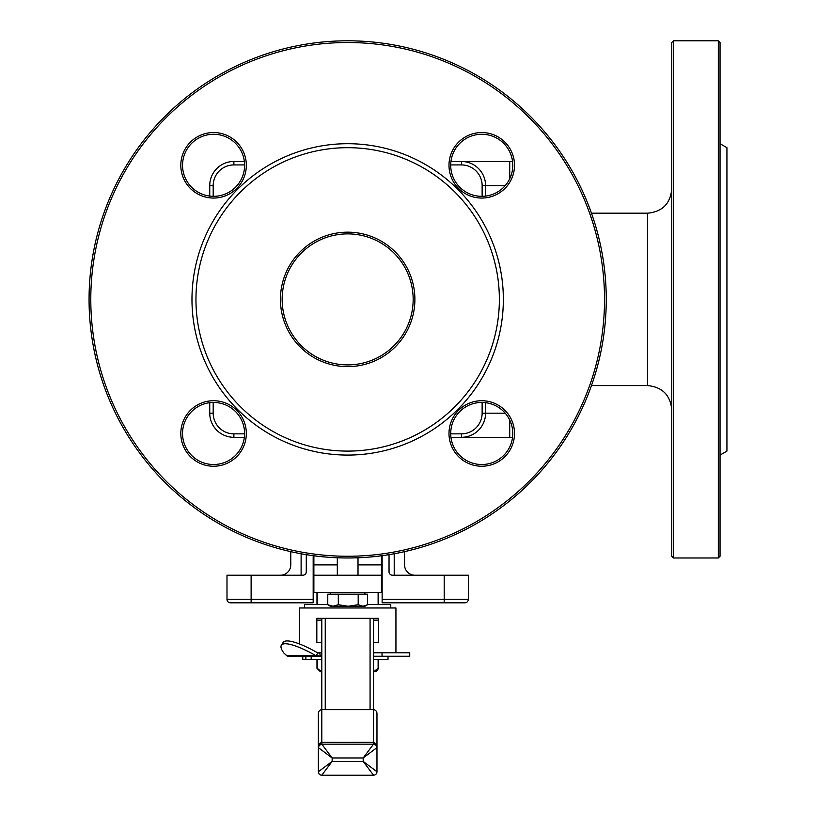 <?xml version="1.0" encoding="UTF-8"?>
<svg xmlns="http://www.w3.org/2000/svg" width="816" height="816" viewBox="0 0 816 816"><rect width="100%" height="100%" fill="white"/><g stroke="black" fill="none" stroke-linecap="round" stroke-linejoin="round"><path stroke-width="1.22" d="M337.314 564.876L313.874 564.876L313.874 592.467L381.449 592.467L381.449 555.767M381.449 575.219L313.874 575.219L313.874 555.767M304.562 607.981L304.562 604.534L327.767 604.534M367.557 604.534L390.762 604.534L390.762 607.981M317.2 592.467L317.2 604.534M317.2 659.695L316.975 668.314L320.423 671.762L321.667 671.762L317.2 668.314L317.2 659.695M321.8 671.762L320.423 671.762M378.124 592.467L378.124 604.534M382.143 555.676L382.143 602.81L464.885 602.81A3.448 3.448 0 0 0 468.333 599.362A3.448 3.448 0 0 1 464.885 602.81A3.448 3.448 0 0 0 468.333 599.362L468.333 575.219L392.486 575.219A3.448 3.448 0 0 1 389.038 571.771L389.038 554.656M226.991 599.362A3.448 3.448 0 0 0 230.438 602.81L313.181 602.81L313.181 599.362L226.991 599.362L226.991 575.219L302.838 575.219A3.448 3.448 0 0 0 306.286 571.771L306.286 554.656M302.838 575.219A3.448 3.448 0 0 0 306.286 571.771M389.038 571.771A3.448 3.448 0 0 0 392.486 575.219M378.124 659.695L378.124 668.314L373.657 671.762L374.901 671.762L373.524 671.762M374.003 671.752L375.799 671.405M376.421 671.109L377.084 670.619M377.614 669.997L377.9 669.467M313.181 599.362L313.181 555.676M450.962 437.305L461.438 437.305A24.133 24.133 0 0 0 485.581 413.171L485.581 402.686M209.743 402.686L209.743 413.171A24.133 24.133 0 0 0 233.886 437.305L244.361 437.305M244.361 161.476L233.886 161.476A24.133 24.133 0 0 0 209.743 185.609L209.743 196.095M485.581 196.095L485.581 185.609A24.133 24.133 0 0 0 461.438 161.476L450.962 161.476M280.429 575.219A10.343 10.343 0 0 0 290.771 564.876L290.771 551.647M301.114 575.219L301.114 553.758M414.895 575.219A10.343 10.343 0 0 1 404.552 564.876L404.552 551.647M505.216 413.171L482.134 413.171A20.686 20.686 0 0 1 461.438 433.857L461.438 437.305L512.55 437.305M673.486 40.8L671.762 42.524L671.762 556.257L673.486 557.981L673.486 40.8L718.315 40.8L718.315 557.981L720.038 556.257L720.038 42.524L718.315 40.8M512.55 161.476L461.438 161.476L461.438 164.924A20.686 20.686 0 0 1 482.134 185.609L505.216 185.609M720.038 143.708L726.934 147.686L726.934 451.095L720.038 455.083M191.974 299.39A155.693 155.693 0 0 0 425.503 434.224A155.693 155.693 0 0 0 425.503 164.557A155.693 155.693 0 0 0 191.974 299.39M195.952 299.39A151.705 151.705 0 0 0 423.514 430.777A151.705 151.705 0 0 0 423.514 168.014A151.705 151.705 0 0 0 195.952 299.39M182.539 433.48A31.028 31.028 0 0 1 229.082 406.613A31.028 31.028 0 0 1 229.082 460.357A31.028 31.028 0 0 1 182.539 433.48M180.815 433.48A32.752 32.752 0 0 0 229.949 461.846A32.752 32.752 0 0 0 229.949 405.113A32.752 32.752 0 0 0 180.815 433.48M450.718 433.48A31.028 31.028 0 0 1 497.27 406.613A31.028 31.028 0 0 1 497.27 460.357A31.028 31.028 0 0 1 450.718 433.48M448.994 433.48A32.752 32.752 0 0 0 498.127 461.846A32.752 32.752 0 0 0 498.127 405.113A32.752 32.752 0 0 0 448.994 433.48M282.152 299.39A65.515 65.515 0 0 1 380.419 242.658A65.515 65.515 0 0 1 380.419 356.123A65.515 65.515 0 0 1 282.152 299.39M280.429 299.39A67.238 67.238 0 0 0 381.276 357.622A67.238 67.238 0 0 0 381.276 241.169A67.238 67.238 0 0 0 280.429 299.39M450.718 165.301A31.028 31.028 0 0 1 497.27 138.424A31.028 31.028 0 0 1 497.27 192.178A31.028 31.028 0 0 1 450.718 165.301M448.994 165.301A32.752 32.752 0 0 0 498.127 193.667A32.752 32.752 0 0 0 498.127 136.935A32.752 32.752 0 0 0 448.994 165.301M182.539 165.301A31.028 31.028 0 0 1 229.082 138.424A31.028 31.028 0 0 1 229.082 192.178A31.028 31.028 0 0 1 182.539 165.301M180.815 165.301A32.752 32.752 0 0 0 229.949 193.667A32.752 32.752 0 0 0 229.949 136.935A32.752 32.752 0 0 0 180.815 165.301M90.79 299.39A256.867 256.867 0 0 1 476.095 76.939A256.867 256.867 0 0 1 476.095 521.842A256.867 256.867 0 0 1 90.79 299.39M89.066 299.39A258.59 258.59 0 0 0 347.667 557.981A258.59 258.59 0 0 0 606.257 299.39A258.59 258.59 0 0 0 347.667 40.8A258.59 258.59 0 0 0 89.066 299.39M394.21 575.219L394.21 553.758M302.767 656.248L302.767 659.695L305.867 659.695L305.867 656.248L320.443 656.248L319.648 652.8L318.383 652.8L315.761 655.625L321.8 656.248M387.998 656.278L387.998 659.695L373.524 659.695M321.8 659.695L305.867 659.695M317.699 656.248L287.487 656.248L284.07 653.279A43.707 10.047 -147.3 0 1 281.367 645.232L283.183 642.406A43.707 10.047 32.7 0 1 317.577 652.8L318.383 652.8M382.031 656.248L409.724 656.248L409.724 652.8L382.031 652.8L382.031 656.248L373.524 656.248M321.8 620.129L321.922 618.324L316.883 618.324L316.822 620.129L321.8 620.129L321.8 709.685L373.524 709.685L373.524 742.325L321.412 742.356L319.362 743.876L318.352 747.619L332.143 757.962L363.181 757.962L363.181 761.41L376.972 771.752A3.448 3.448 0 0 1 373.524 775.2A3.448 3.448 0 0 0 376.972 771.752L376.972 747.619A3.448 3.448 0 0 0 373.524 744.172L376.084 745.314L376.972 747.619L375.962 743.876L373.524 742.325L373.524 744.172L363.181 757.962L376.972 747.619L376.972 713.674A3.978 3.448 -90 0 0 373.524 709.685L373.524 620.129L378.502 620.129L378.44 618.324L373.402 618.324L373.524 620.129M318.352 747.619L318.352 771.752A3.448 3.448 0 0 0 321.8 775.2A3.448 3.448 0 0 1 318.352 771.752A3.448 3.448 0 0 0 321.8 775.2L332.143 761.41L332.143 757.962L321.8 744.172L321.8 709.685A3.978 3.448 -90 0 0 318.352 713.674L318.352 747.619L319.24 745.314L321.8 744.172A3.448 3.448 0 0 0 318.352 747.619L318.352 736.736M382.031 652.8L373.524 652.8M321.8 652.8L319.658 652.8M286.181 655.625L315.761 655.625A43.707 10.047 -147.3 0 0 281.367 645.232M373.524 642.457L378.502 642.457L378.502 620.129M299.39 643.936L299.39 607.981L395.933 607.981L395.933 652.8M316.822 620.129L316.822 642.457L321.8 642.457M373.402 618.324L321.922 618.324M318.352 771.752L332.143 761.41L363.181 761.41L373.524 775.2L321.8 775.2M376.972 736.736L376.972 747.619A3.448 3.448 0 0 0 373.524 744.172L321.8 744.172M387.631 656.278L407.011 656.278M311.192 656.248L311.192 659.695M362.875 606.257L367.557 604.717L364.905 606.257L348.248 606.257L358.193 604.717L362.875 606.257M327.767 604.717L333.03 606.257L330.419 606.257L327.767 604.717L327.767 594.191L358.193 594.191L358.193 604.717M338.303 604.717L348.248 606.257L333.03 606.257L338.303 604.717L338.303 594.191M358.193 594.191L367.557 594.191L367.557 604.717M381.449 564.876L358.01 564.876M378.349 659.695L378.124 668.314M251.124 575.219L251.124 602.81M468.333 599.362L444.2 599.362L444.2 602.81M444.2 575.219L444.2 599.362L382.143 599.362M244.596 433.857L233.886 433.857L233.886 437.305M461.438 433.857L450.728 433.857M233.886 433.857A20.686 20.686 0 0 1 213.19 413.171L209.743 413.171M213.19 196.33L213.19 185.609L209.743 185.609M213.19 413.171L213.19 402.451M213.19 185.609A20.686 20.686 0 0 1 233.886 164.924L233.886 161.476M233.886 164.924L244.596 164.924M450.728 164.924L461.438 164.924M482.134 185.609L482.134 196.33M482.134 402.451L482.134 413.171M591.467 213.19L647.629 213.19L647.629 385.591C662.286 387.019 670.334 395.066 671.762 409.724M509.714 161.476L509.714 178.765M509.714 420.026L509.714 437.305M325.247 709.685L325.247 618.324M370.076 618.324L370.076 709.685M316.975 592.467L316.975 604.534M316.975 659.695L316.975 668.314M378.349 592.467L378.349 604.534M378.349 668.314L374.901 671.762M647.629 213.19C662.286 211.762 670.334 203.714 671.762 189.057M591.467 385.591L647.629 385.591M673.486 557.981L718.315 557.981M376.084 745.314L376.972 747.619M358.01 575.219L358.01 557.777M337.314 575.219L337.314 557.777M364.905 594.191L364.905 592.467M330.419 594.191L330.419 592.467"/></g></svg>
